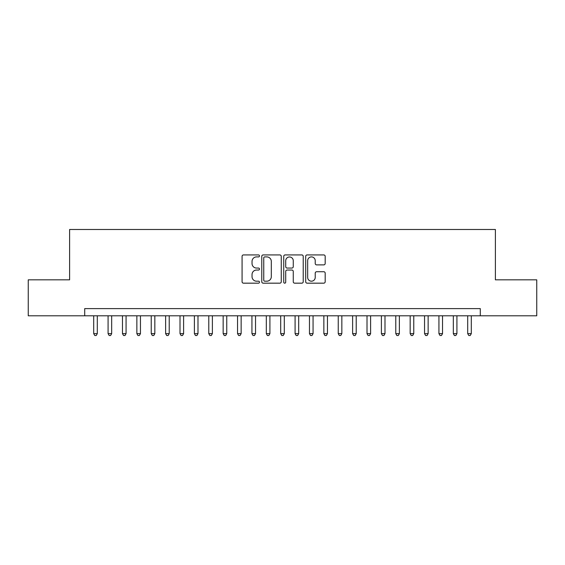 <?xml version="1.0" encoding="UTF-8"?>
<svg xmlns="http://www.w3.org/2000/svg" width="565" height="565" viewBox="0 0 565 565"><rect width="100%" height="100%" fill="white"/><g stroke="black" fill="none" stroke-linecap="round" stroke-linejoin="round"><path stroke-width="0.85" d="M259.483 255.917A0.989 0.989 0 0 0 258.495 254.928L243.494 254.928A1.413 1.413 0 0 0 242.081 256.341L242.081 281.758A1.413 1.413 0 0 0 243.494 283.171L258.495 283.171A0.989 0.989 0 0 0 259.483 282.182A0.989 0.989 0 0 0 258.495 281.193L256.552 281.193A4.52 4.52 0 0 1 252.039 276.673L252.039 274.555A4.52 4.52 0 0 1 256.552 270.042L258.495 270.042A0.989 0.989 0 0 0 259.483 269.053A0.989 0.989 0 0 0 258.495 268.064L256.552 268.064A4.52 4.52 0 0 1 252.039 263.544L252.039 261.426A4.52 4.52 0 0 1 256.552 256.906L258.495 256.906A0.989 0.989 0 0 0 259.483 255.917M323.766 264.886A1.413 1.413 0 0 0 325.179 263.474L325.179 256.341A1.413 1.413 0 0 0 323.766 254.928L307.106 254.928A1.413 1.413 0 0 0 305.693 256.341L305.693 281.758A1.413 1.413 0 0 0 307.106 283.171L323.766 283.171A1.413 1.413 0 0 0 325.179 281.758L325.179 273.142A1.413 1.413 0 0 0 323.766 271.73L316.633 271.73A1.413 1.413 0 0 0 315.221 273.142L315.221 277.415A3.778 3.778 0 0 1 311.442 281.193A3.778 3.778 0 0 1 307.671 277.415L307.671 260.684A3.778 3.778 0 0 1 311.442 256.906A3.778 3.778 0 0 1 315.221 260.684L315.221 263.474A1.413 1.413 0 0 0 316.633 264.886L323.766 264.886M84.708 315.8L28.25 315.8L28.25 279.837L69.608 279.837L69.608 229.489L495.392 229.489L495.392 279.837L536.75 279.837L536.75 315.8L480.292 315.8L480.292 308.61L84.708 308.61L84.708 315.8L480.292 315.8M281.264 256.341A1.413 1.413 0 0 0 279.852 254.928L263.191 254.928A1.413 1.413 0 0 0 261.779 256.341L261.779 281.758A1.413 1.413 0 0 0 263.191 283.171L279.852 283.171A1.413 1.413 0 0 0 281.264 281.758L281.264 256.341M285.148 254.928L301.809 254.928A1.413 1.413 0 0 1 303.221 256.341L303.221 281.758A1.413 1.413 0 0 1 301.809 283.171L294.676 283.171A1.413 1.413 0 0 1 293.263 281.758L293.263 271.447A1.413 1.413 0 0 0 291.851 270.042L287.126 270.042A1.413 1.413 0 0 0 285.713 271.447L285.713 282.182A0.989 0.989 0 0 1 284.725 283.171A0.989 0.989 0 0 1 283.736 282.182L283.736 256.341A1.413 1.413 0 0 1 285.148 254.928M264.745 256.906A0.989 0.989 0 0 0 263.756 257.894L263.756 280.205A0.989 0.989 0 0 0 264.745 281.193L266.793 281.193A4.52 4.52 0 0 0 271.313 276.673L271.313 261.426A4.52 4.52 0 0 0 266.793 256.906L264.745 256.906M293.263 260.755A3.778 3.778 0 0 0 289.492 256.976A3.778 3.778 0 0 0 285.713 260.755L285.713 266.652A1.413 1.413 0 0 0 287.126 268.064L291.851 268.064A1.413 1.413 0 0 0 293.263 266.652L293.263 260.755M93.698 315.8L93.698 333.64L97.3 333.64L97.3 315.8M97.3 333.64L96.22 335.511L94.779 335.511L93.698 333.64M108.085 315.8L108.085 333.64L111.679 333.64L111.679 315.8M111.679 333.64L110.606 335.511L109.165 335.511L108.085 333.64M122.471 315.8L122.471 333.64L126.066 333.64L126.066 315.8M126.066 333.64L124.985 335.511L123.551 335.511L122.471 333.64M136.857 315.8L136.857 333.64L140.452 333.64L140.452 315.8M140.452 333.64L139.371 335.511L137.931 335.511L136.857 333.64M151.236 315.8L151.236 333.64L154.838 333.64L154.838 315.8M154.838 333.64L153.758 335.511L152.317 335.511L151.236 333.64M165.623 315.8L165.623 333.64L169.218 333.64L169.218 315.8M169.218 333.64L168.144 335.511L166.703 335.511L165.623 333.64M180.009 315.8L180.009 333.64L183.604 333.64L183.604 315.8M183.604 333.64L182.523 335.511L181.09 335.511L180.009 333.64M194.395 315.8L194.395 333.64L197.99 333.64L197.99 315.8M197.99 333.64L196.91 335.511L195.476 335.511L194.395 333.64M208.782 315.8L208.782 333.64L212.376 333.64L212.376 315.8M212.376 333.64L211.296 335.511L209.855 335.511L208.782 333.64M223.161 315.8L223.161 333.64L226.756 333.64L226.756 315.8M226.756 333.64L225.682 335.511L224.241 335.511L223.161 333.64M237.547 315.8L237.547 333.64L241.142 333.64L241.142 315.8M241.142 333.64L240.069 335.511L238.628 335.511L237.547 333.64M251.934 315.8L251.934 333.64L255.528 333.64L255.528 315.8M255.528 333.64L254.448 335.511L253.014 335.511L251.934 333.64M266.32 315.8L266.32 333.64L269.915 333.64L269.915 315.8M269.915 333.64L268.834 335.511L267.393 335.511L266.32 333.64M280.699 315.8L280.699 333.64L284.301 333.64L284.301 315.8M284.301 333.64L283.22 335.511L281.78 335.511L280.699 333.64M295.085 315.8L295.085 333.64L298.68 333.64L298.68 315.8M298.68 333.64L297.607 335.511L296.166 335.511L295.085 333.64M309.472 315.8L309.472 333.64L313.067 333.64L313.067 315.8M313.067 333.64L311.986 335.511L310.552 335.511L309.472 333.64M323.858 315.8L323.858 333.64L327.453 333.64L327.453 315.8M327.453 333.64L326.372 335.511L324.932 335.511L323.858 333.64M338.244 315.8L338.244 333.64L341.839 333.64L341.839 315.8M341.839 333.64L340.759 335.511L339.318 335.511L338.244 333.64M352.624 315.8L352.624 333.64L356.218 333.64L356.218 315.8M356.218 333.64L355.145 335.511L353.704 335.511L352.624 333.64M367.01 315.8L367.01 333.64L370.605 333.64L370.605 315.8M370.605 333.64L369.524 335.511L368.09 335.511L367.01 333.64M381.396 315.8L381.396 333.64L384.991 333.64L384.991 315.8M384.991 333.64L383.91 335.511L382.477 335.511L381.396 333.64M395.783 315.8L395.783 333.64L399.377 333.64L399.377 315.8M399.377 333.64L398.297 335.511L396.856 335.511L395.783 333.64M410.162 315.8L410.162 333.64L413.764 333.64L413.764 315.8M413.764 333.64L412.683 335.511L411.242 335.511L410.162 333.64M424.548 315.8L424.548 333.64L428.143 333.64L428.143 315.8M428.143 333.64L427.069 335.511L425.629 335.511L424.548 333.64M438.934 315.8L438.934 333.64L442.529 333.64L442.529 315.8M442.529 333.64L441.449 335.511L440.015 335.511L438.934 333.64M453.321 315.8L453.321 333.64L456.916 333.64L456.916 315.8M456.916 333.64L455.835 335.511L454.394 335.511L453.321 333.64M467.7 315.8L467.7 333.64L471.302 333.64L471.302 315.8M471.302 333.64L470.221 335.511L468.781 335.511L467.7 333.64"/></g></svg>
